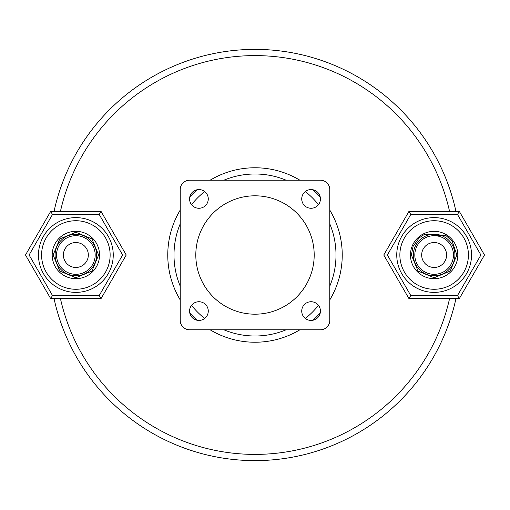 <?xml version="1.0" encoding="UTF-8"?>
<svg xmlns="http://www.w3.org/2000/svg" width="510" height="510" viewBox="0 0 510 510"><rect width="100%" height="100%" fill="white"/><g stroke="black" fill="none" stroke-linecap="round" stroke-linejoin="round"><path stroke-width="0.76" d="M329.772 286.155A81.001 81.001 0 0 0 329.772 223.845M318.457 204.657A81.001 81.001 0 0 0 305.343 191.543M286.155 180.228A81.001 81.001 0 0 0 223.845 180.228M204.657 191.543A81.001 81.001 0 0 0 191.543 204.657M180.228 223.845A81.001 81.001 0 0 0 180.228 286.155M329.772 299.931A87.229 87.229 0 0 0 329.772 210.069M320.242 197.096A87.229 87.229 0 0 0 312.904 189.758M299.931 180.228A87.229 87.229 0 0 0 210.069 180.228M197.096 189.758A87.229 87.229 0 0 0 189.758 197.096M180.228 210.069A87.229 87.229 0 0 0 180.228 299.931M449.559 211.382A199.384 199.384 0 0 0 60.441 211.382M54.06 211.382A205.619 205.619 0 0 1 455.94 211.382M455.94 298.618A205.619 205.619 0 0 1 54.06 298.618M189.758 312.904A87.229 87.229 0 0 0 197.096 320.242M210.069 329.772A87.229 87.229 0 0 0 299.931 329.772M312.904 320.242A87.229 87.229 0 0 0 320.242 312.904M60.441 298.618A199.384 199.384 0 0 0 449.559 298.618M191.543 305.343A81.001 81.001 0 0 0 204.657 318.457M223.845 329.772A81.001 81.001 0 0 0 286.155 329.772M305.343 318.457A81.001 81.001 0 0 0 318.457 305.343M99.539 255A23.677 23.677 0 0 0 75.862 231.323A23.677 23.677 0 0 0 52.192 255A23.677 23.677 0 0 0 75.862 278.677A23.677 23.677 0 0 0 99.539 255M110.134 255A34.272 34.272 0 0 0 75.862 220.728A34.272 34.272 0 0 0 41.59 255A34.272 34.272 0 0 0 75.862 289.272A34.272 34.272 0 0 0 110.134 255M113.245 255A37.383 37.383 0 0 0 75.862 217.617A37.383 37.383 0 0 0 38.479 255A37.383 37.383 0 0 0 75.862 292.383A37.383 37.383 0 0 0 113.245 255M95.179 255A19.316 19.316 0 0 0 75.862 235.684A19.316 19.316 0 0 0 56.546 255A19.316 19.316 0 0 0 75.862 274.316A19.316 19.316 0 0 0 95.179 255M96.645 255A20.776 20.776 0 0 0 75.862 234.224A20.776 20.776 0 0 0 55.086 255A20.776 20.776 0 0 0 75.862 275.776A20.776 20.776 0 0 0 96.645 255M63.399 255A12.463 12.463 0 0 0 75.862 267.463A12.463 12.463 0 0 0 88.326 255A12.463 12.463 0 0 0 75.862 242.537A12.463 12.463 0 0 0 63.399 255M122.629 255L99.246 214.5L52.479 214.5L29.095 255L52.479 295.5L99.246 295.5L122.629 255L126.225 255L101.044 298.618L50.681 298.618L25.5 255L50.681 211.382L101.044 211.382L126.225 255M99.246 295.5L101.044 298.618M50.681 298.618L52.479 295.5M25.5 255L29.095 255M50.681 211.382L52.479 214.5M99.246 214.5L101.044 211.382M457.808 255A23.677 23.677 0 0 0 434.137 231.323A23.677 23.677 0 0 0 410.461 255A23.677 23.677 0 0 0 434.137 278.677A23.677 23.677 0 0 0 457.808 255M468.409 255A34.272 34.272 0 0 0 434.137 220.728A34.272 34.272 0 0 0 399.865 255A34.272 34.272 0 0 0 434.137 289.272A34.272 34.272 0 0 0 468.409 255M471.52 255A37.383 37.383 0 0 0 434.137 217.617A37.383 37.383 0 0 0 396.755 255A37.383 37.383 0 0 0 434.137 292.383A37.383 37.383 0 0 0 471.52 255M453.454 255A19.316 19.316 0 0 0 434.137 235.684A19.316 19.316 0 0 0 414.821 255A19.316 19.316 0 0 0 434.137 274.316A19.316 19.316 0 0 0 453.454 255M454.914 255A20.776 20.776 0 0 0 434.137 234.224A20.776 20.776 0 0 0 413.355 255A20.776 20.776 0 0 0 434.137 275.776A20.776 20.776 0 0 0 454.914 255M421.674 255A12.463 12.463 0 0 0 434.137 267.463A12.463 12.463 0 0 0 446.601 255A12.463 12.463 0 0 0 434.137 242.537A12.463 12.463 0 0 0 421.674 255M480.904 255L457.521 214.5L410.754 214.5L387.37 255L410.754 295.5L457.521 295.5L480.904 255L484.5 255L459.319 298.618L408.956 298.618L383.775 255L408.956 211.382L459.319 211.382L484.5 255M457.521 295.5L459.319 298.618M408.956 298.618L410.754 295.5M383.775 255L387.37 255M408.956 211.382L410.754 214.5M457.521 214.5L459.319 211.382M189.573 198.925A9.346 9.346 0 0 0 198.925 208.271A9.346 9.346 0 0 0 208.271 198.925A9.346 9.346 0 0 0 198.925 189.573A9.346 9.346 0 0 0 189.573 198.925M301.729 198.925A9.346 9.346 0 0 0 311.074 208.271A9.346 9.346 0 0 0 320.427 198.925A9.346 9.346 0 0 0 311.074 189.573A9.346 9.346 0 0 0 301.729 198.925M301.729 311.074A9.346 9.346 0 0 0 311.074 320.427A9.346 9.346 0 0 0 320.427 311.074A9.346 9.346 0 0 0 311.074 301.729A9.346 9.346 0 0 0 301.729 311.074M189.573 311.074A9.346 9.346 0 0 0 198.925 320.427A9.346 9.346 0 0 0 208.271 311.074A9.346 9.346 0 0 0 198.925 301.729A9.346 9.346 0 0 0 189.573 311.074M314.192 255A59.192 59.192 0 0 0 255 195.808A59.192 59.192 0 0 0 195.808 255A59.192 59.192 0 0 0 255 314.192A59.192 59.192 0 0 0 314.192 255M329.772 320.427L329.772 189.573A9.346 9.346 0 0 0 320.427 180.228L189.573 180.228A9.346 9.346 0 0 0 180.228 189.573L180.228 320.427A9.346 9.346 0 0 0 189.573 329.772L320.427 329.772A9.346 9.346 0 0 0 329.772 320.427M53.123 255L59.778 238.922L75.862 232.26L91.947 238.916L98.608 255L91.947 271.084L75.862 277.74L59.785 271.084L53.123 255M411.392 255L413.125 246.298L419.099 237.94L424.129 234.574L446.02 235.607L452.109 241.058L456.877 255L450.215 271.084L434.137 277.74L418.053 271.084L411.392 255"/></g></svg>
